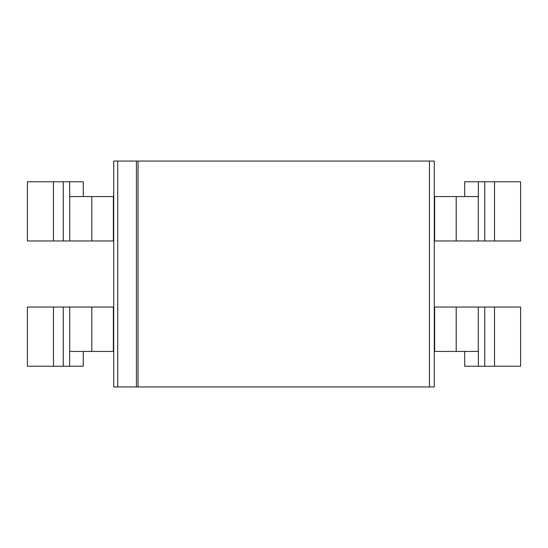 <?xml version="1.0" encoding="UTF-8"?>
<svg xmlns="http://www.w3.org/2000/svg" width="548" height="548" viewBox="0 0 548 548"><rect width="100%" height="100%" fill="white"/><g stroke="black" fill="none" stroke-linecap="round" stroke-linejoin="round"><path stroke-width="0.82" d="M464.718 196.568L464.718 181.772L520.6 181.772L520.6 240.956L434.633 240.956L434.633 196.568L478.377 196.568L478.377 181.772M484.727 240.956L484.727 181.772M494.536 240.956L494.536 181.772M478.377 366.228L478.377 351.432L434.633 351.432L434.633 307.044L520.6 307.044L520.6 366.228L464.718 366.228L464.718 351.432M484.727 366.228L484.727 307.044M494.536 366.228L494.536 307.044M429.454 161.057L113.71 161.057L113.71 386.943L434.29 386.943L434.29 161.057L429.454 161.057L429.454 386.943M138.041 161.057L138.041 386.943M117.731 386.943L117.731 161.057M136.411 161.057L136.411 386.943M91.797 240.956L91.797 196.568L113.368 196.568L113.368 240.956L27.4 240.956L27.4 181.772L83.282 181.772L83.282 196.568M53.464 240.956L53.464 181.772M63.273 240.956L63.273 181.772M91.797 196.568L69.623 196.568L69.623 181.772M83.282 351.432L83.282 366.228L27.4 366.228L27.4 307.044L113.368 307.044L113.368 351.432L69.726 351.432L69.726 307.044M53.464 366.228L53.464 307.044M63.273 366.228L63.273 307.044M69.623 366.228L69.726 351.432M456.203 240.956L456.203 196.568M478.274 240.956L478.274 196.568M478.274 307.044L478.274 351.432M456.203 307.044L456.203 351.432M69.726 240.956L69.726 196.568M91.797 307.044L91.797 351.432"/></g></svg>
